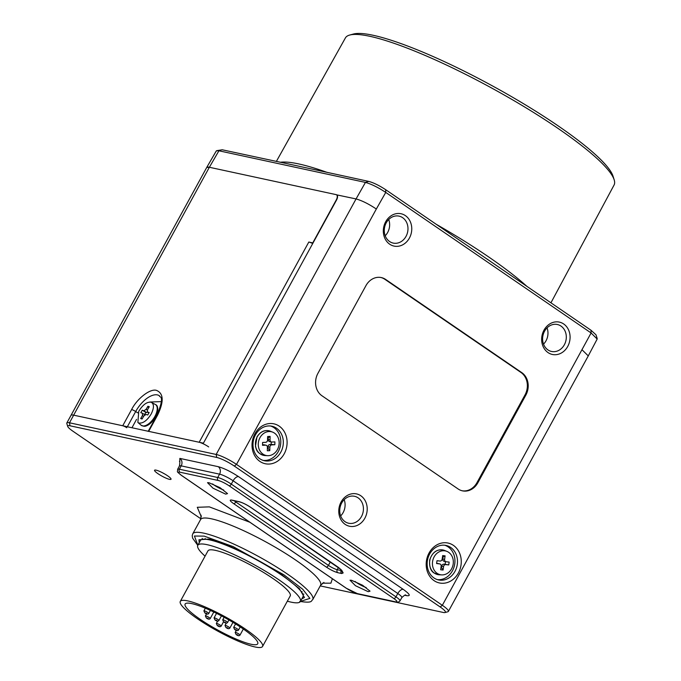 <?xml version="1.0" encoding="UTF-8"?>
<svg xmlns="http://www.w3.org/2000/svg" width="681" height="681" viewBox="0 0 681 681"><rect width="100%" height="100%" fill="white"/><g stroke="black" fill="none" stroke-linecap="round" stroke-linejoin="round"><path stroke-width="1.02" d="M262.968 454.108A12.156 10.36 -77.8 0 1 259.487 438.666A12.156 10.36 -77.8 0 1 272.698 432.154A12.156 10.36 -77.8 0 1 274.469 433.099A12.156 10.36 -77.8 0 1 278.555 446.915A12.156 10.36 -77.8 0 1 267.624 455.674A12.156 10.36 -77.8 0 1 262.968 454.108M266.552 445.459A2.205 1.881 -77.8 0 1 267.403 447.272L267.327 450.779L269.795 450.669L269.872 447.162A2.205 1.881 -77.8 0 1 271.813 444.88L274.852 444.736L274.911 441.892L271.881 442.029A2.205 1.881 -77.8 0 1 270.034 439.926L270.11 436.419L267.642 436.538L267.565 440.045A2.205 1.881 -77.8 0 1 265.624 442.327L262.585 442.471L262.525 445.314L265.556 445.17A2.205 1.881 -77.8 0 1 266.552 445.459M274.852 444.736L271.183 444.421L271.234 441.952M271.183 444.421L269.957 444.48A2.205 1.881 102.2 0 0 268.008 446.762L267.974 448.175L269.795 450.669M267.386 448.209L267.974 448.175M265.973 445.212L264.117 444.804A2.205 1.881 102.2 0 0 263.7 444.77L262.534 444.829M270.11 436.419L267.607 438.138M268.203 438.104L268.169 439.526A2.205 1.881 102.2 0 0 269.599 441.594L271.464 441.995M437.125 573.325A12.156 10.36 -77.8 0 1 433.644 557.875A12.156 10.36 -77.8 0 1 446.864 551.363A12.156 10.36 -77.8 0 1 448.634 552.308A12.156 10.36 -77.8 0 1 452.72 566.132A12.156 10.36 -77.8 0 1 441.782 574.892A12.156 10.36 -77.8 0 1 437.125 573.325M440.326 564.157A2.205 1.881 -77.8 0 1 441.152 566.277L440.658 569.776L443.093 570.048L443.586 566.558A2.205 1.881 -77.8 0 1 445.766 564.592L448.762 564.932L449.162 562.097L446.166 561.748A2.205 1.881 -77.8 0 1 444.608 559.356L445.102 555.858L442.667 555.585L442.173 559.075A2.205 1.881 -77.8 0 1 439.994 561.042L436.998 560.701L436.598 563.536L439.594 563.885A2.205 1.881 -77.8 0 1 440.326 564.157M448.762 564.932L445.119 564.328L445.502 561.612M445.119 564.328L443.901 564.183A2.205 1.881 102.2 0 0 441.722 566.158L441.526 567.571L443.093 570.048M440.982 567.503L441.526 567.571M438.036 563.545A2.205 1.881 102.2 0 0 437.73 563.476L436.623 563.357M445.102 555.858L442.403 557.475M442.948 557.535L442.744 558.948A2.205 1.881 102.2 0 0 444.31 561.348M206.709 167.483L209.365 167.271L218.916 150.79L365.442 182.414L356.061 198.937C361.917 200.563 368.676 203.917 376.329 209.016L385.752 192.417C378.057 187.369 371.281 184.032 365.442 182.414L368.753 181.41L295.239 165.423M295.639 165.509L222.236 149.786L216.277 150.961L206.735 167.441L71.011 415.342A16.548 2.843 28.7 0 1 73.65 415.163L203.415 443.178L336.525 200.052A5.516 2.724 -55.6 0 0 336.823 194.885A5.516 2.724 -55.6 0 0 336.312 194.672L209.365 167.271A16.548 2.843 -151.3 0 0 206.726 167.449M201.346 516.879L197.286 507.294L209.331 506.868L249.884 522.259M332.371 578.722L330.915 583.166L322.428 583.174M550.938 302.815L614.075 185.019A153.157 26.329 -151.3 0 0 614.185 179.844A153.157 26.329 -151.3 0 0 515.449 101.512A153.157 26.329 -151.3 0 0 369.834 36.297A153.157 26.329 -151.3 0 0 349.702 35.046A153.157 26.329 -151.3 0 0 345.403 37.923L276.341 161.465M614.185 179.844L613.045 176.217A150.373 25.852 -151.3 0 0 516.113 99.307A150.373 25.852 -151.3 0 0 373.137 35.276A150.373 25.852 -151.3 0 0 353.371 34.05L349.702 35.046M345.165 524.37A16.548 14.105 102.2 0 0 364.863 518.198A16.548 14.105 102.2 0 0 360.819 495.768A16.548 14.105 102.2 0 0 341.121 501.94A16.548 14.105 102.2 0 0 345.165 524.37M345.054 521.68A13.79 11.756 102.2 0 0 348.672 523.246A13.79 11.756 102.2 0 0 362.428 514.453A13.79 11.756 102.2 0 0 358.104 497.845A13.79 11.756 102.2 0 0 354.495 496.279A13.79 11.756 102.2 0 0 340.738 505.072A13.79 11.756 102.2 0 0 345.054 521.68M389.711 244.215A16.548 14.105 102.2 0 0 409.417 238.044A16.548 14.105 102.2 0 0 405.365 215.613A16.548 14.105 102.2 0 0 385.667 221.785A16.548 14.105 102.2 0 0 389.711 244.215M389.6 241.525A13.79 11.756 102.2 0 0 393.218 243.091A13.79 11.756 102.2 0 0 406.974 234.298A13.79 11.756 102.2 0 0 402.65 217.69A13.79 11.756 102.2 0 0 399.04 216.124A13.79 11.756 102.2 0 0 385.284 224.917A13.79 11.756 102.2 0 0 389.6 241.525M548.035 352.588A16.548 14.105 102.2 0 0 567.741 346.416A16.548 14.105 102.2 0 0 563.698 323.986A16.548 14.105 102.2 0 0 543.991 330.166A16.548 14.105 102.2 0 0 548.035 352.588M547.933 349.906A13.79 11.756 102.2 0 0 551.55 351.464A13.79 11.756 102.2 0 0 565.307 342.679A13.79 11.756 102.2 0 0 560.982 326.071A13.79 11.756 102.2 0 0 557.364 324.505A13.79 11.756 102.2 0 0 543.617 333.29A13.79 11.756 102.2 0 0 547.933 349.906M259.904 461.42A20.413 17.4 102.2 0 0 284.207 453.81A20.413 17.4 102.2 0 0 279.219 426.144A20.413 17.4 102.2 0 0 254.915 433.763A20.413 17.4 102.2 0 0 259.904 461.42M259.801 458.739A17.655 15.05 102.2 0 0 264.432 460.739A17.655 15.05 102.2 0 0 282.036 449.486A17.655 15.05 102.2 0 0 276.503 428.23A17.655 15.05 102.2 0 0 271.881 426.221A17.655 15.05 102.2 0 0 254.277 437.474A17.655 15.05 102.2 0 0 259.801 458.739M450.669 547.439A17.655 15.05 102.2 0 0 446.038 545.438A17.655 15.05 102.2 0 0 429.651 554.028A17.655 15.05 102.2 0 0 433.967 577.948A17.655 15.05 102.2 0 0 438.59 579.948A17.655 15.05 102.2 0 0 454.985 571.368A17.655 15.05 102.2 0 0 450.669 547.439M458.373 573.027A20.413 17.4 102.2 0 0 453.384 545.362A20.413 17.4 102.2 0 0 429.081 552.972A20.413 17.4 102.2 0 0 434.069 580.638A20.413 17.4 102.2 0 0 458.373 573.027M340.662 515.909A13.79 11.756 102.2 0 0 344.169 499.658M385.208 235.754A13.79 11.756 102.2 0 0 388.715 219.503M543.532 344.135A13.79 11.756 102.2 0 0 547.047 327.876M263.172 460.399A17.655 15.05 102.2 0 0 279.746 448.217A17.655 15.05 102.2 0 0 273.966 427.677A17.655 15.05 102.2 0 0 270.595 426.017M437.338 579.616A17.655 15.05 102.2 0 0 453.912 567.435A17.655 15.05 102.2 0 0 448.132 546.894A17.655 15.05 102.2 0 0 444.761 545.226M156.068 470.145A9.381 1.609 28.7 0 1 164.989 474.138A9.381 1.609 28.7 0 1 171.033 478.939A9.381 1.609 28.7 0 1 169.526 479.356A9.381 1.609 28.7 0 1 159.243 474.529A9.381 1.609 28.7 0 1 154.825 470.069A9.381 1.609 28.7 0 1 156.068 470.145M162.487 472.759A6.623 1.141 -151.3 0 0 164.632 473.933M302.815 594.138L303.896 594.113M199.244 542.663L198.954 539.761L208.556 539.105C221.972 541.131 262.33 560.88 282.445 575.275L299.478 588.725L304.45 597.518L301.836 598.837M225.666 494.134L227.531 493.614L220.065 487.69L209.041 482.752L207.518 482.659L212.974 488.175L225.666 494.134M368.166 591.67L370.03 591.159L362.564 585.234L351.541 580.297L350.017 580.203L355.465 585.711L368.166 591.67M212.574 483.927A8.827 1.515 -151.3 0 0 214.149 485.085A8.827 1.515 -151.3 0 0 223.734 490.039M355.073 581.472A8.827 1.515 -151.3 0 0 356.648 582.63A8.827 1.515 -151.3 0 0 366.233 587.575M151.097 402.216C154.178 403.893 154.212 407.808 151.199 413.963C147.122 420.552 143.01 423.573 138.873 423.029L137.877 422.475L138.762 411.281C142.84 404.701 146.951 401.679 151.097 402.216L155.319 404.471A12.581 6.214 124.4 0 1 154.91 416.406A12.581 6.214 124.4 0 1 141.12 425.216C143.419 425.804 145.913 429.898 155.387 416.857C158.384 409.656 158.358 405.527 155.319 404.471M142.244 410.234L140.805 412.695L142.508 413.265L142.465 415.512L140.686 418.534L142.074 418.994L143.844 415.972L146.015 414.44L147.717 415.01L149.165 412.558L147.462 411.988L147.445 409.851L149.284 406.719L147.896 406.251L146.126 409.272L143.946 410.805L142.244 410.234L145.87 412.363L147.751 412.209M145.87 412.363L144.542 414.627M148.918 412.975L147.326 411.92L148.901 413.001M148.603 407.876L147.896 406.251M142.508 413.265L144.823 414.823M140.686 418.534L142.346 418.526M202.112 538.39L202.674 539.309M320.24 585.898L443.118 612.423A14.344 2.469 -151.3 0 0 445.008 612.542A14.344 2.469 -151.3 0 0 440.164 606.967L234.332 466.076A14.344 2.469 -151.3 0 0 216.711 457.445L70.015 425.787A14.344 2.469 -151.3 0 0 67.708 426.425A14.344 2.469 -151.3 0 0 72.969 431.243L200.921 518.828M67.708 426.425L66.815 423.531A16.548 2.843 28.7 0 1 66.832 422.978A16.548 2.843 28.7 0 1 69.479 422.79L73.65 415.163L122.733 425.761L131.612 409.553C137.162 398.402 150.518 388.179 156.596 390.426C163.687 393.482 164.01 401.73 157.566 415.155L148.688 431.362L199.184 442.258A7.721 1.328 28.7 0 1 208.675 446.906M462.05 490.754A16.548 14.105 102.2 0 0 476.989 482.616L525.017 394.903A16.548 14.105 102.2 0 0 520.974 372.473L384.808 279.27A16.548 14.105 102.2 0 0 380.892 277.49M216.711 457.445L216.166 454.457A16.548 2.843 28.7 0 1 236.503 464.408L376.329 209.016M582.161 349.906L588.273 355.908L597.169 339.061L591.099 332.966L442.335 605.298A16.548 2.843 28.7 0 1 448.387 611.419A16.548 2.843 28.7 0 1 447.928 611.734L445.008 612.542M199.184 442.258L308.808 242.036L312.758 242.896L336.244 199.984A5.516 2.724 -55.6 0 0 336.542 194.826L356.061 198.937L216.166 454.457L69.479 422.79L70.015 425.787M365.952 285.628L317.925 373.341A16.548 14.105 102.2 0 0 321.968 395.772L458.134 488.975A16.548 14.105 102.2 0 0 462.476 490.848A16.548 14.105 102.2 0 0 477.841 482.803L525.86 395.082A16.548 14.105 102.2 0 0 521.816 372.652L385.659 279.448A16.548 14.105 102.2 0 0 381.317 277.576A16.548 14.105 102.2 0 0 365.952 285.628M588.273 355.908L448.387 611.419M440.164 606.967L442.335 605.298L236.503 464.408L234.332 466.076M368.753 181.41C373.605 182.729 379.232 185.487 385.65 189.676L385.752 192.417L591.099 332.966L590.989 330.234L596.02 334.831L597.177 338.491M216.737 150.663L222.236 149.786M590.989 330.234L385.65 189.676M336.542 194.826A5.516 2.724 -55.6 0 0 336.031 194.613L209.365 167.271L73.65 415.163A16.548 2.843 28.7 0 0 71.011 415.342L66.832 422.978M148.688 431.362A3.311 0.57 -151.3 0 0 148.16 431.396M126.802 427.753A3.311 0.57 -151.3 0 0 122.733 425.761M308.808 242.036A7.721 1.328 28.7 0 1 312.724 243.517M157.294 406.915A12.139 5.993 124.4 0 1 155.54 416.942A12.139 5.993 124.4 0 1 144.117 426.17M161.32 401.603L149.709 402.037M262.56 646.456L290.225 595.926A46.895 8.061 -151.3 0 0 273.651 578.978A46.895 8.061 -151.3 0 0 232.238 556.173A46.895 8.061 -151.3 0 0 207.952 550.886L180.286 601.417A46.895 8.061 28.7 0 1 204.572 606.703A46.895 8.061 28.7 0 1 245.986 629.516A46.895 8.061 28.7 0 1 262.56 646.456A46.895 8.061 28.7 0 1 238.273 641.17A46.895 8.061 28.7 0 1 196.86 618.357A46.895 8.061 28.7 0 1 180.286 601.417M205.066 556.156A58.481 10.053 28.7 0 1 197.796 545.319A58.481 10.053 28.7 0 1 228.075 551.916A58.481 10.053 28.7 0 1 279.721 580.357A58.481 10.053 28.7 0 1 300.381 601.485A58.481 10.053 28.7 0 1 287.339 601.195M300.381 601.485L302.994 596.718A58.481 10.053 -151.3 0 0 282.326 575.59A58.481 10.053 -151.3 0 0 230.68 547.149A58.481 10.053 -151.3 0 0 200.401 540.552L197.796 545.319M243.091 628.852A41.379 7.116 -151.3 0 0 206.556 608.729A41.379 7.116 -151.3 0 0 185.13 604.064A41.379 7.116 -151.3 0 0 199.754 619.012A41.379 7.116 -151.3 0 0 236.29 639.136A41.379 7.116 -151.3 0 0 257.716 643.809A41.379 7.116 -151.3 0 0 243.091 628.852M270.348 431.209C265.028 429.464 260.568 431.354 256.975 436.887L255.435 446.344C256.448 449.503 256.609 453.64 265.096 455.563A12.581 10.726 -77.8 0 1 260.278 453.938A12.581 10.726 -77.8 0 1 257.197 436.887A12.581 10.726 -77.8 0 1 270.348 431.209L272.698 432.154M269.957 444.48L271.813 444.88M268.008 446.762L269.872 447.162M263.7 444.77L265.556 445.17M268.169 439.526L270.034 439.926M434.435 573.155A12.581 10.726 -77.8 0 1 430.835 557.169A12.581 10.726 -77.8 0 1 444.514 550.427C437.525 548.545 432.588 551.704 429.711 559.901C429.166 566.745 430.698 571.146 434.282 573.104L439.254 574.781A12.581 10.726 -77.8 0 1 434.435 573.155M443.901 564.183L445.766 564.592M441.722 566.158L443.586 566.558M437.73 563.476L439.594 563.885M442.744 558.948L444.608 559.356M280.18 162.291A154.451 26.55 28.7 0 1 298.687 163.925A154.451 26.55 28.7 0 1 327.28 172.455M197.771 545.353L192.604 538.135L192.221 535.7L192.732 533.878A68.415 11.764 28.7 0 1 203.662 533.129A68.415 11.764 28.7 0 1 287.722 574.279A68.415 11.764 28.7 0 1 312.749 599.586L320.581 585.277A68.415 11.764 -151.3 0 0 295.554 559.978A68.415 11.764 -151.3 0 0 211.493 518.828A68.415 11.764 -151.3 0 0 200.563 519.577L201.142 515.211M197.839 545.234L194.434 536.024L204.198 536.126L233.2 546.639L283.781 574.738L302.739 589.261L309.889 598.395L300.432 601.4M147.317 410.098L146.126 409.272M146.56 412.592L143.946 410.805M143.64 416.321L142.465 415.512M341.462 570.601A7.176 1.234 28.7 0 1 341.198 570.55L337.24 569.699A7.176 1.234 28.7 0 1 328.429 565.383L235.805 501.982L236.247 501.182M341.317 570.329L341.198 570.55A2.205 1.881 102.2 0 0 341.734 573.538L343.156 572.925L341.743 570.32L338.389 567.367L250.676 507.319C246.309 504.476 242.47 502.595 239.15 501.684L231.702 500.075C229.233 499.743 229.88 500.935 233.634 503.642A2.205 1.09 124.4 0 0 235.805 501.982A7.176 1.234 28.7 0 1 234.153 500.731M233.634 503.642L326.259 567.043A2.205 1.09 124.4 0 0 328.429 565.383L330.336 561.902M326.259 567.043C330.617 569.886 334.465 571.768 337.785 572.687A2.205 1.881 102.2 0 1 337.24 569.699L338.457 567.469M341.743 570.32A2.205 2.103 151.6 0 1 340.858 569.486L342.262 572.066A2.205 2.103 -28.4 0 0 343.156 572.925M340.849 569.461L250.472 507.234C246.181 504.476 242.598 502.706 239.729 501.931A2.205 1.881 -77.8 0 1 239.15 501.684M232.008 500.237L232.281 500.322A2.205 1.881 -77.8 0 1 231.702 500.075M337.785 572.687L341.734 573.538M181.733 475.559C178.201 473.006 177.596 471.89 179.912 472.197L218.278 480.48C221.402 481.348 225.019 483.11 229.122 485.791L393.788 598.505C397.321 601.051 397.925 602.174 395.61 601.859L357.244 593.585C354.111 592.717 350.502 590.946 346.391 588.273L181.733 475.559A2.205 1.09 -55.6 0 1 181.529 475.474L346.195 588.188A2.205 1.09 -55.6 0 0 346.391 588.273M229.122 485.791A2.205 1.09 -55.6 0 0 231.293 484.123L233.123 480.786A11.032 1.898 -151.3 0 0 219.563 474.155L181.197 465.872A11.032 1.898 -151.3 0 0 179.435 465.991L177.613 469.328A11.032 1.898 28.7 0 1 179.375 469.209A2.205 1.881 102.2 0 0 179.912 472.197M179.793 462.101L179.852 458.398L218.218 466.681A5.516 4.699 102.2 0 1 219.563 474.155L217.741 477.492A11.032 1.898 28.7 0 1 231.293 484.123L395.959 596.837A11.032 1.898 28.7 0 1 399.994 600.923L401.824 597.586A11.032 1.898 -151.3 0 0 397.789 593.5L395.959 596.837A2.205 1.09 124.4 0 1 393.788 598.505M346.042 588.026A2.205 1.09 -55.6 0 0 346.195 588.188L357.823 593.832L396.189 602.115A2.205 1.881 -77.8 0 1 395.61 601.859M357.823 593.832A2.205 1.881 -77.8 0 1 357.244 593.585M181.367 475.312A2.205 1.09 -55.6 0 0 181.529 475.474C175.758 470.494 177.767 472.903 177.613 469.328M179.852 458.398A5.516 4.699 102.2 0 1 181.197 465.872L179.375 469.209L217.741 477.492A2.205 1.881 102.2 0 0 218.278 480.48M403.22 589.346A5.516 2.724 124.4 0 0 397.789 593.5L233.123 480.786A5.516 2.724 -55.6 0 1 238.554 476.632L403.22 589.346C409.86 594.138 411.001 596.241 406.625 595.645L404.718 595.228M405.493 595.1A5.516 4.699 -77.8 0 1 406.625 595.645M218.218 466.681C224.075 468.29 230.85 471.61 238.554 476.632M477.841 482.803L476.989 482.616M525.86 395.082L525.017 394.903M521.816 372.652L520.974 372.473M385.659 279.448L384.808 279.27M436.206 224.279A154.451 26.55 28.7 0 1 526.907 286.369M157.566 415.155A3.311 0.57 -151.3 0 0 157.039 415.189L148.237 431.26M131.612 409.553A3.311 0.57 28.7 0 1 135.681 411.545A22.064 10.905 124.4 0 1 159.431 395.772C159.065 397.934 165.67 393.788 157.039 415.189M127.347 426.757L135.681 411.545A3.311 0.57 28.7 0 0 137.979 412.865M136.541 419.394L131.961 427.753M237.533 629.057A2.758 0.477 28.7 0 1 238.503 630.053C237.712 631.023 236.409 630.819 234.596 629.44L233.668 627.405A2.758 0.477 28.7 0 1 235.098 627.712A2.758 0.477 28.7 0 1 237.533 629.057M234.698 629.482L236.435 629.882L234.698 629.482M226.586 621.498A2.758 0.477 28.7 0 1 227.565 622.494C226.773 623.464 225.471 623.26 223.649 621.881L222.721 619.846A2.758 0.477 28.7 0 1 224.151 620.161A2.758 0.477 28.7 0 1 226.586 621.498M223.751 621.932L225.488 622.323L223.751 621.932M217.92 619.531A2.758 0.477 28.7 0 1 218.89 620.527C218.099 621.498 216.796 621.293 214.983 619.914L214.055 617.88A2.758 0.477 28.7 0 1 215.485 618.195A2.758 0.477 28.7 0 1 217.92 619.531M215.085 619.965L216.822 620.357L215.085 619.965M228.859 627.09A2.758 0.477 28.7 0 1 229.837 628.086C229.046 629.048 227.743 628.844 225.922 627.473L224.994 625.439A2.758 0.477 28.7 0 1 226.424 625.745A2.758 0.477 28.7 0 1 228.859 627.09M226.024 627.516L227.76 627.908L226.024 627.516M239.022 634.105A2.758 0.477 28.7 0 1 240.001 635.101C239.21 636.071 237.907 635.867 236.086 634.488L235.158 632.453A2.758 0.477 28.7 0 1 236.588 632.76A2.758 0.477 28.7 0 1 239.022 634.105M236.188 634.53L237.924 634.93L236.188 634.53M209.246 617.565A2.758 0.477 28.7 0 1 210.225 618.561C209.433 619.531 208.131 619.327 206.309 617.948L205.381 615.913A2.758 0.477 28.7 0 1 206.811 616.22A2.758 0.477 28.7 0 1 209.246 617.565M206.411 617.99L208.148 618.391L206.411 617.99M220.193 625.124A2.758 0.477 28.7 0 1 221.163 626.12C220.38 627.082 219.069 626.878 217.256 625.507L216.328 623.464A2.758 0.477 28.7 0 1 217.758 623.779A2.758 0.477 28.7 0 1 220.193 625.124M217.358 625.55L219.095 625.941L217.358 625.55M207.756 612.517A2.758 0.477 28.7 0 1 208.735 613.513C207.943 614.483 206.632 614.279 204.819 612.9L203.891 610.866A2.758 0.477 28.7 0 1 205.321 611.172A2.758 0.477 28.7 0 1 207.756 612.517M204.921 612.943L206.658 613.343L204.921 612.943M267.624 455.674L265.096 455.563M446.864 551.363L444.514 550.427M441.782 574.892L439.254 574.781M437.883 563.502L439.747 563.911M444.148 561.323L446.012 561.723M320.581 585.277L323.935 582.442M299.776 601.4C313.269 603.46 310.894 600.702 312.749 599.586M192.732 533.878L200.563 519.577M137.877 422.475L141.12 425.216M232.281 500.322L239.729 501.931M396.189 602.115C396.904 602.804 398.181 602.413 399.994 600.923M405.186 595.015L405.646 595.1C405.646 594.453 404.369 595.288 401.824 597.586M179.469 461.429C180.014 461.08 179.997 462.595 179.435 465.991M490.865 261.649L486.694 258.789M297.708 165.977L297.086 165.832M208.735 613.513L210.412 610.44M227.565 622.494L228.935 619.991M238.503 630.053L240.223 626.92M240.001 635.101L243.33 629.014M229.837 628.086L232.97 622.357M218.89 620.527L221.444 615.871M210.225 618.561L213.8 612.023M221.163 626.12L223.53 621.804M301.692 592.206L302.066 591.525M204.904 539.216L205.279 538.535M216.328 623.464L217.605 621.132M205.381 615.913L206.522 613.836M214.055 617.88L216.532 613.36M224.994 625.439L226.279 623.098M235.158 632.453L236.298 630.376M233.668 627.405L235.566 623.941M222.721 619.846L224.117 617.301M203.891 610.866L205.339 608.218"/></g></svg>
